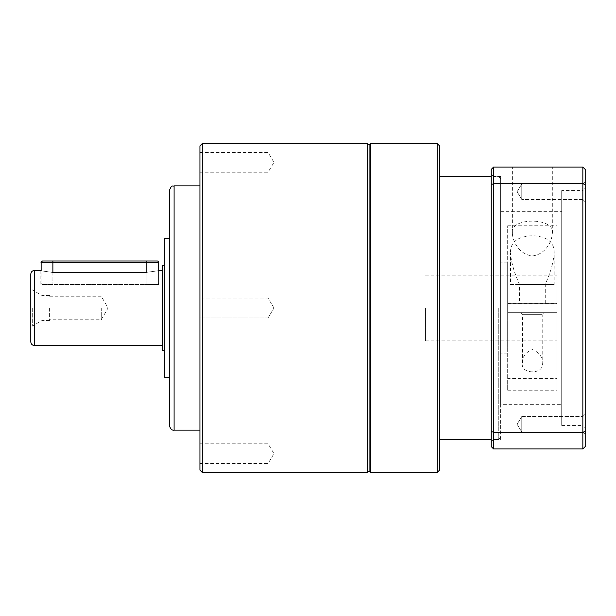 <?xml version="1.0" encoding="UTF-8"?>
<svg xmlns="http://www.w3.org/2000/svg" width="616" height="616" viewBox="0 0 616 616"><rect width="100%" height="100%" fill="white"/><g stroke="black" fill="none" stroke-linecap="round" stroke-linejoin="round"><path stroke-width="0.46" stroke-dasharray="3.08 2.31" d="M557.01 308L557.01 268.068L557.01 308M425.456 308L425.456 340.887L425.456 308M507.676 308L507.676 262.193L507.676 308M500.631 308L500.631 178.794L500.631 308M439.555 470.093L439.555 145.907M437.206 143.559L437.206 472.441M498.282 308L498.282 439.555L498.282 308M369.076 471.032L369.076 144.968M370.486 472.441L370.486 143.559M367.667 143.559L367.667 472.441M199.938 145.907L199.938 470.093M268.068 308L268.068 317.864L268.068 308M199.938 453.645L199.938 463.517L199.938 453.645M268.068 453.645L268.068 463.517L268.068 453.645M199.938 162.355L199.938 152.483L199.938 162.355M268.068 162.355L268.068 152.483L268.068 162.355M202.287 472.441L202.287 143.559M169.4 190.544L169.4 377.3M30.8 274.174L30.8 341.826M164.703 238.7L164.703 377.3M162.355 265.712L162.355 350.288M169.4 238.7L169.4 308M101.278 308L101.278 319.743L101.278 308M49.596 308L49.596 320.451L49.596 308M42.073 308L42.073 320.451L42.073 308M32.286 308L32.286 326.103L32.286 308M51.944 272.295C36.791 270.239 36.791 270.239 51.944 272.295L51.944 284.507L158.597 284.507L51.944 284.507L51.944 272.295L146.847 272.295C162 270.239 162 270.239 146.847 272.295L146.847 284.507L157.188 284.507L42.543 284.507L146.847 284.507L146.847 262.424L158.597 262.424M199.938 308L199.938 430.153L199.938 308M164.703 308L164.703 350.288L164.703 308M439.555 308L439.555 439.555L439.555 308M158.597 284.507L158.597 270.416L158.597 283.098L146.847 283.098L158.597 283.098A1.409 1.409 0 0 1 157.188 284.507M42.543 284.507C41.157 283.683 40.687 283.214 41.133 283.098L52.884 283.098L41.133 283.098L41.133 270.694M41.133 262.424L52.884 262.424L52.884 261.015L42.543 261.015M582.852 432.032L585.2 434.38L585.2 414.175L585.2 434.38L585.2 414.175L585.2 434.38L582.852 432.032L582.852 416.524L585.2 414.175L582.852 416.524L582.852 432.032L582.852 416.524L582.852 432.032L521.775 432.032L582.852 432.032M582.852 199.476L585.2 201.825L585.2 181.62L585.2 201.825L585.2 181.62L585.2 201.825L582.852 199.476L582.852 183.968L585.2 181.62L582.852 183.968L582.852 199.476L582.852 183.968L582.852 199.476L521.775 199.476L582.852 199.476M561.707 190.544L561.707 425.456L561.707 190.544L582.852 190.544L582.852 425.456L585.2 427.804L585.2 188.196L585.2 427.804M561.707 425.456L582.852 425.456L582.852 190.544L585.2 188.196M500.631 439.555L500.631 176.446L500.631 439.555L493.585 439.555L493.585 176.446L491.237 174.097L491.237 441.903L491.237 174.097M500.631 176.446L493.585 176.446L493.585 439.555L491.237 441.903M552.313 233.526C556.032 217.063 508.778 216.955 512.373 233.526C512.751 241.002 518.626 254.208 532.34 255.956C546.061 254.223 551.936 241.002 552.313 233.526L552.313 167.052L512.373 167.052L552.313 167.052M512.373 233.526L512.373 167.052M521.775 416.524L582.852 416.524L521.775 416.524L521.775 432.032L521.775 416.524L521.775 432.032L521.775 416.524L517.117 424.278L521.775 432.032L517.117 424.278L521.775 416.524M521.775 183.968L582.852 183.968L521.775 183.968L521.775 199.476L521.775 183.968L521.775 199.476L521.775 183.968L517.117 191.722L521.775 199.476L517.117 191.722L521.775 183.968M500.631 404.312L500.631 211.688L500.631 404.312L561.707 404.312L561.707 211.688L561.707 404.312M500.631 211.688L561.707 211.688M491.237 431.416L493.585 432.309L493.585 167.052L491.237 169.4L491.237 446.6L493.585 448.948L493.585 432.309L582.852 432.309L582.852 448.948L493.585 448.948M582.852 448.948L585.2 446.6L585.2 169.4L582.852 167.052L582.852 183.691L493.585 183.691L491.237 184.584M493.585 167.052L582.852 167.052M585.2 184.584L582.852 183.691L582.852 432.309L585.2 431.416M542.211 363.04C542.48 356.795 539.185 352.298 532.324 349.557C525.487 352.321 522.206 356.81 522.476 363.04C519.858 374.728 544.806 374.744 542.211 363.04L542.211 314.691L522.476 314.691L520.482 312.697L544.205 312.697L520.482 312.697M522.476 363.04L522.476 314.691L542.211 314.691L544.205 312.697M519.427 303.303L545.268 303.303L519.427 303.303L519.427 284.507L545.268 284.507L519.427 284.507M545.268 303.303L545.268 284.507M510.495 284.507L545.129 284.507C550.381 273.15 553.407 262.632 554.192 252.96L554.192 284.507L510.495 284.507L510.495 252.96C511.272 262.593 514.291 273.111 519.558 284.507M554.192 252.96C554.462 242.196 547.201 236.459 532.409 235.743C517.532 236.429 510.225 242.165 510.495 252.96M507.676 378.44L507.676 225.779L507.676 303.303L557.01 303.303L557.01 390.221L557.01 225.779L557.01 303.303L557.01 268.068L557.01 303.303L507.676 303.303L507.676 312.697L557.01 312.697L507.676 312.697L507.676 347.932L507.676 312.697L557.01 312.697L507.676 312.697L507.676 390.221L507.676 378.44L557.01 378.44M507.676 303.773L557.01 303.773M507.676 303.303L557.01 303.303L507.676 303.303L507.676 268.068L507.676 303.303M545.129 284.507L554.192 284.507M174.097 430.153L174.097 185.847M34.558 345.584L34.558 270.416M52.884 272.295L52.884 283.098L146.847 283.098L146.847 272.295L146.847 284.507L146.847 283.098L52.884 283.098L52.884 262.424L146.847 262.424L146.847 261.015M52.884 283.098L52.884 284.507L52.884 283.098M425.456 340.887L557.01 340.887M557.01 268.068L507.676 268.068L557.01 268.068M507.676 262.193L500.631 262.193M500.631 178.794L498.282 176.446L491.237 176.446M268.068 317.864L199.938 317.864L268.068 317.864L273.989 308L268.068 317.864M199.938 443.782L268.068 443.782L273.989 453.645L268.068 463.517L199.938 463.517M199.938 152.483L268.068 152.483L273.989 162.355L268.068 172.218L199.938 172.218M49.596 296.257L101.278 296.257L108.054 308L101.278 319.743L49.596 319.743M49.596 320.451L42.073 320.451L32.286 326.103L30.8 328.675M49.596 295.549L42.073 295.549L32.286 289.897L30.8 287.325M273.989 308L268.068 298.136L199.938 298.136L268.068 298.136L273.989 308M40.194 270.416L40.194 284.507M500.631 437.206L498.282 439.555L491.237 439.555M507.676 353.807L500.631 353.807M557.01 347.932L507.676 347.932L557.01 347.932M425.456 275.113L557.01 275.113M507.676 390.221L557.01 390.221M507.676 225.779L557.01 225.779"/><path stroke-width="0.92" d="M437.206 143.559L439.555 145.907L439.555 470.093L437.206 472.441L437.206 143.559L370.486 143.559L370.486 472.441L437.206 472.441M370.486 143.559L369.076 144.968L369.076 471.032L367.667 472.441L367.667 143.559L202.287 143.559L202.287 472.441L367.667 472.441M202.287 472.441L199.938 470.093L199.938 145.907L202.287 143.559M169.4 308L169.4 190.544C171.941 183.776 172.68 186.902 174.097 185.847L174.097 430.153C171.941 430.522 170.37 428.959 169.4 425.456L169.4 238.7L164.703 238.7L164.703 377.3L169.4 377.3L169.4 425.456M30.8 308L30.8 274.174C31.023 271.887 32.278 270.64 34.558 270.416L34.558 345.584C32.278 345.36 31.023 344.113 30.8 341.826L30.8 308M164.703 350.288L162.355 350.288L162.355 265.712L164.703 265.712M51.944 272.295C36.791 270.239 36.791 270.239 51.944 272.295L146.847 272.295C162 270.239 162 270.239 146.847 272.295L146.847 262.424L41.133 262.424C40.687 262.308 41.157 261.839 42.543 261.015L157.188 261.015L52.884 261.015L52.884 272.295M157.188 261.015A1.409 1.409 0 0 1 158.597 262.424L146.847 262.424L146.847 261.015M41.133 270.694L41.133 262.424M491.237 184.584L493.585 183.691L493.585 448.948L491.237 446.6L491.237 169.4L493.585 167.052L493.585 183.691L582.852 183.691L582.852 167.052L493.585 167.052M582.852 167.052L585.2 169.4L585.2 446.6L582.852 448.948L582.852 432.309L493.585 432.309L491.237 431.416M493.585 448.948L582.852 448.948M585.2 431.416L582.852 432.309L582.852 183.691L585.2 184.584M491.237 176.446L439.555 176.446M369.076 144.968L367.667 143.559M199.938 185.847L174.097 185.847M162.355 270.416L158.597 270.416L158.597 262.424M40.194 270.416L34.558 270.416M162.355 345.584L34.558 345.584M199.938 430.153L174.097 430.153M491.237 439.555L439.555 439.555M369.076 471.032L370.486 472.441"/></g></svg>
